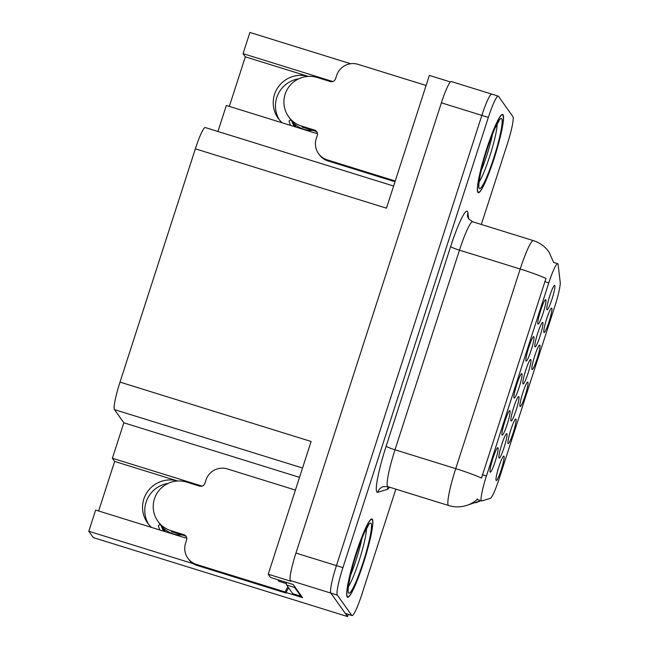 <?xml version="1.0" encoding="UTF-8"?>
<svg xmlns="http://www.w3.org/2000/svg" width="649" height="649" viewBox="0 0 649 649"><rect width="100%" height="100%" fill="white"/><g stroke="black" fill="none" stroke-linecap="round" stroke-linejoin="round"><path stroke-width="0.97" d="M332.653 81.555A27.339 27.015 -35.5 0 0 330.836 80.922L243.059 53.656L249.914 32.45L350.655 63.74M201.977 486.142A27.339 27.015 -35.5 0 0 200.16 485.509L112.382 458.251L123.829 422.791L114.427 409.592A25.627 3.123 -72.7 0 1 120.008 382.123L195.357 148.824A25.627 3.123 -72.7 0 1 205.23 127.537L393.61 186.036M534.954 346.785A12.818 1.558 107.3 0 0 534.979 346.817A12.818 1.558 107.3 0 0 540.049 336.125A12.818 1.558 107.3 0 0 542.799 322.504A12.818 1.558 107.3 0 0 542.556 322.407A12.818 1.558 107.3 0 0 537.421 334.065A12.818 1.558 107.3 0 0 534.954 346.785M496.128 480.463A12.818 1.558 107.3 0 0 496.152 480.487A12.818 1.558 107.3 0 0 501.223 469.795A12.818 1.558 107.3 0 0 503.973 456.174A12.818 1.558 107.3 0 0 503.729 456.077A12.818 1.558 107.3 0 0 498.594 467.742A12.818 1.558 107.3 0 0 496.128 480.463M546.929 309.711A12.818 1.558 107.3 0 0 546.953 309.743A12.818 1.558 107.3 0 0 552.023 299.043A12.818 1.558 107.3 0 0 554.773 285.43A12.818 1.558 107.3 0 0 554.53 285.333A12.818 1.558 107.3 0 0 549.395 296.991A12.818 1.558 107.3 0 0 546.929 309.711M490.141 472.058A12.818 1.558 107.3 0 0 490.165 472.083A12.818 1.558 107.3 0 0 495.236 461.39A12.818 1.558 107.3 0 0 497.986 447.769A12.818 1.558 107.3 0 0 497.742 447.672A12.818 1.558 107.3 0 0 492.607 459.338A12.818 1.558 107.3 0 0 490.141 472.058M543.943 332.418A12.818 1.558 107.3 0 0 543.967 332.45A12.818 1.558 107.3 0 0 549.038 321.75A12.818 1.558 107.3 0 0 551.788 308.137A12.818 1.558 107.3 0 0 551.553 308.04A12.818 1.558 107.3 0 0 546.409 319.697A12.818 1.558 107.3 0 0 543.943 332.418M511.006 420.933A12.818 1.558 107.3 0 0 511.031 420.966A12.818 1.558 107.3 0 0 516.101 410.273A12.818 1.558 107.3 0 0 518.851 396.653A12.818 1.558 107.3 0 0 518.608 396.555A12.818 1.558 107.3 0 0 513.473 408.213A12.818 1.558 107.3 0 0 511.006 420.933M514.049 398.04A12.818 1.558 107.3 0 0 514.073 398.064A12.818 1.558 107.3 0 0 519.143 387.372A12.818 1.558 107.3 0 0 521.893 373.751A12.818 1.558 107.3 0 0 521.65 373.654A12.818 1.558 107.3 0 0 516.515 385.319A12.818 1.558 107.3 0 0 514.049 398.04M499.032 458.016A12.818 1.558 107.3 0 0 499.057 458.04A12.818 1.558 107.3 0 0 504.127 447.348A12.818 1.558 107.3 0 0 506.877 433.727A12.818 1.558 107.3 0 0 506.634 433.629A12.818 1.558 107.3 0 0 501.499 445.295A12.818 1.558 107.3 0 0 499.032 458.016M531.993 369.427A12.818 1.558 107.3 0 0 532.018 369.459A12.818 1.558 107.3 0 0 537.088 358.767A12.818 1.558 107.3 0 0 539.838 345.146A12.818 1.558 107.3 0 0 539.595 345.049A12.818 1.558 107.3 0 0 534.46 356.707A12.818 1.558 107.3 0 0 531.993 369.427M526.006 361.022A12.818 1.558 107.3 0 0 526.031 361.055A12.818 1.558 107.3 0 0 531.101 350.363A12.818 1.558 107.3 0 0 533.851 336.742A12.818 1.558 107.3 0 0 533.608 336.644A12.818 1.558 107.3 0 0 528.473 348.302A12.818 1.558 107.3 0 0 526.006 361.022M502.099 435.049A12.818 1.558 107.3 0 0 502.123 435.073A12.818 1.558 107.3 0 0 507.194 424.381A12.818 1.558 107.3 0 0 509.944 410.76A12.818 1.558 107.3 0 0 509.7 410.663A12.818 1.558 107.3 0 0 504.565 422.329A12.818 1.558 107.3 0 0 502.099 435.049M537.956 324.013A12.818 1.558 107.3 0 0 537.98 324.046A12.818 1.558 107.3 0 0 543.051 313.353A12.818 1.558 107.3 0 0 545.801 299.733A12.818 1.558 107.3 0 0 545.566 299.635A12.818 1.558 107.3 0 0 540.422 311.293A12.818 1.558 107.3 0 0 537.956 324.013M522.98 383.859A12.818 1.558 107.3 0 0 523.005 383.892A12.818 1.558 107.3 0 0 528.075 373.199A12.818 1.558 107.3 0 0 530.825 359.578A12.818 1.558 107.3 0 0 530.582 359.481A12.818 1.558 107.3 0 0 525.447 371.139A12.818 1.558 107.3 0 0 522.98 383.859M508.086 443.454A12.818 1.558 107.3 0 0 508.11 443.478A12.818 1.558 107.3 0 0 513.181 432.786A12.818 1.558 107.3 0 0 515.931 419.165A12.818 1.558 107.3 0 0 515.687 419.067A12.818 1.558 107.3 0 0 510.552 430.733A12.818 1.558 107.3 0 0 508.086 443.454M520.036 406.436A12.818 1.558 107.3 0 0 520.06 406.469A12.818 1.558 107.3 0 0 525.13 395.776A12.818 1.558 107.3 0 0 527.88 382.156A12.818 1.558 107.3 0 0 527.645 382.058A12.818 1.558 107.3 0 0 522.502 393.716A12.818 1.558 107.3 0 0 520.036 406.436M481.388 500.728A23.064 2.807 107.3 0 0 481.607 500.906A23.064 2.807 107.3 0 0 481.85 500.898L490.368 498.335A23.064 2.807 107.3 0 0 499.008 479.173L554.936 306.012A23.064 2.807 107.3 0 0 560.201 282.12L558.14 264.703A23.064 2.807 107.3 0 0 557.669 263.697A23.064 2.807 107.3 0 0 548.786 282.867L486.409 476.009A23.064 2.807 107.3 0 0 481.388 500.728M148.678 524.441A27.339 27.015 144.5 0 1 168.075 483.391M151.558 527.418A27.339 27.015 144.5 0 1 177.599 480.982M491.974 94.283A25.627 3.123 107.3 0 0 491.731 94.097A25.627 3.123 107.3 0 0 481.858 115.392L336.433 565.636A25.627 3.123 107.3 0 0 330.86 593.105L347.564 616.55L348.262 614.4M120.008 382.123L311.106 441.474L268.232 574.227L270.544 577.472L293.218 584.514L302.572 597.656L286.193 592.569M195.357 148.824L386.463 208.175L429.338 75.414L450.374 81.944M481.331 224.473L507.315 144.029A25.627 3.123 107.3 0 0 512.888 116.569L498.448 96.295A25.627 3.123 107.3 0 0 498.205 96.109L451.242 81.523A25.627 3.123 107.3 0 0 441.377 102.818L295.944 553.062A25.627 3.123 107.3 0 0 290.371 580.531L290.898 581.269L268.232 574.227M347.564 616.55L93.302 537.591L88.799 531.263L193.426 563.754M279.354 119.854A27.339 27.015 144.5 0 1 298.751 78.805M123.829 422.791L299.522 477.348M217.926 131.479L226.323 105.471L314.1 132.729A27.339 27.015 -35.5 0 0 317.442 133.532M88.799 531.263L95.646 510.057L183.424 537.315A27.339 27.015 -35.5 0 0 186.766 538.126M308.299 76.395L245.33 56.844L229.324 106.395M245.33 56.844L243.059 53.656M98.64 510.982L114.646 461.431L112.382 458.251M177.615 480.982L114.646 461.431M308.283 76.395A27.339 27.015 -35.5 0 0 282.234 122.831M347.223 596.991A41.009 4.997 107.3 0 0 347.613 597.291A41.009 4.997 107.3 0 0 363.984 561.426A41.009 4.997 107.3 0 0 372.323 519.273A41.009 4.997 107.3 0 0 371.934 518.973A41.009 4.997 107.3 0 0 355.571 554.838A41.009 4.997 107.3 0 0 347.223 596.991M477.899 192.404A41.009 4.997 107.3 0 0 478.289 192.704A41.009 4.997 107.3 0 0 494.66 156.839A41.009 4.997 107.3 0 0 502.999 114.686A41.009 4.997 107.3 0 0 502.618 114.386A41.009 4.997 107.3 0 0 486.247 150.252A41.009 4.997 107.3 0 0 477.899 192.404M481.493 478.07L545.963 278.445A29.903 2.742 -162.1 0 0 520.206 269.019A34.17 4.162 -72.7 0 1 533.364 240.633L472.634 221.771A34.17 4.162 107.3 0 0 459.476 250.157L394.998 449.781A34.17 4.162 107.3 0 0 387.567 486.409A34.17 4.162 107.3 0 0 387.891 486.661L383.348 486.628A8.542 8.453 73.2 0 0 377.71 492.291A42.712 5.208 -72.7 0 1 386.147 446.204L450.625 246.588A8.542 0.787 -162.1 0 0 459.476 250.157L520.206 269.019L455.736 468.643A29.903 2.742 17.9 0 1 481.493 478.07M477.437 499.527L477.275 498.854M491.731 94.097A25.627 3.123 107.3 0 0 481.858 115.392L336.433 565.636A25.627 3.123 107.3 0 0 330.86 593.105L345.3 613.37A25.627 3.123 107.3 0 0 345.544 613.556L352.018 615.568A25.627 3.123 107.3 0 0 361.891 594.273L395.849 489.135M498.205 96.109A25.627 3.123 107.3 0 0 488.34 117.404L342.915 567.648A25.627 3.123 107.3 0 0 337.342 595.109L351.774 615.382A25.627 3.123 107.3 0 0 352.018 615.568M295.417 490.06L227.369 468.927A17.085 16.882 144.5 0 0 205.944 480.09L204.897 483.327A4.275 4.219 144.5 0 1 199.543 486.117L186.588 482.093A25.627 25.327 -35.5 0 0 157.877 521.244A25.627 25.327 -35.5 0 0 170.906 530.663L183.854 534.687A4.275 4.219 144.5 0 1 186.596 539.992L185.549 543.229A17.085 16.882 144.5 0 0 187.837 558.172L188.591 559.235A17.085 16.882 144.5 0 0 197.272 565.506L196.517 564.443A17.085 16.882 144.5 0 1 187.837 558.172M182.069 534.954A25.627 25.327 144.5 0 1 161.552 526.225L165.479 531.742M173.664 532.342A25.627 25.327 144.5 0 1 171.734 531.831L171.758 531.75M170.906 530.663L171.734 531.831M159.759 529.965L158.38 525.795A9.394 1.339 -14 0 1 160.181 524.489M288.691 587.962A17.085 16.882 -35.5 0 0 286.022 593.072L197.272 565.506M186.368 536.812A4.275 4.219 -35.5 0 0 184.616 535.741L183.854 534.687M171.661 531.726L184.616 535.741M286.022 593.072L285.268 592.01L196.517 564.443M285.268 592.01A17.085 16.882 144.5 0 1 287.937 586.899M301.063 595.539A17.085 2.085 107.3 0 0 300.86 596.188L294.662 587.491A17.085 2.085 -72.7 0 1 294.443 586.25M286.428 582.413A17.085 2.085 107.3 0 0 286.566 584.976L292.764 593.673L300.86 596.188M361.972 538.41A31.606 3.853 -72.7 0 1 350.411 575.631M347.353 596.585A40.579 4.949 -72.7 0 1 355.611 554.879A40.579 4.949 -72.7 0 1 371.812 519.378A40.579 4.949 -72.7 0 1 372.193 519.679A40.579 4.949 -72.7 0 1 363.935 561.393A40.579 4.949 -72.7 0 1 347.742 596.885A40.579 4.949 -72.7 0 1 347.353 596.585M277.748 579.711L278.843 581.253A4.275 0.519 107.3 0 0 278.883 581.285A4.275 0.519 107.3 0 0 278.94 581.285M426.093 85.465L358.053 64.34A17.085 16.882 144.5 0 0 336.628 75.495L335.582 78.732A4.275 4.219 144.5 0 1 330.219 81.523L317.272 77.499A25.627 25.327 -35.5 0 0 288.554 116.658A25.627 25.327 -35.5 0 0 301.582 126.076L314.538 130.092A4.275 4.219 144.5 0 1 317.28 135.398L316.233 138.643A17.085 16.882 144.5 0 0 318.513 153.586L319.267 154.64A17.085 16.882 144.5 0 0 327.956 160.92L327.193 159.857A17.085 16.882 144.5 0 1 318.513 153.586M312.745 130.368A25.627 25.327 144.5 0 1 292.228 121.639L296.155 127.155M304.349 127.756A25.627 25.327 144.5 0 1 302.41 127.236L302.434 127.163M301.582 126.076L302.41 127.236M290.436 125.379L289.065 121.209A9.394 1.339 -14 0 1 290.857 119.895M394.998 181.736L327.956 160.92M317.045 132.226A4.275 4.219 -35.5 0 0 315.292 131.155L314.538 130.092M302.337 127.131L315.292 131.155M395.241 180.99L327.193 159.857M492.648 133.824A31.606 3.853 -72.7 0 1 481.096 171.044M478.037 191.999A40.579 4.949 -72.7 0 1 486.296 150.284A40.579 4.949 -72.7 0 1 502.488 114.792A40.579 4.949 -72.7 0 1 502.87 115.092A40.579 4.949 -72.7 0 1 494.611 156.798A40.579 4.949 -72.7 0 1 478.418 192.299A40.579 4.949 -72.7 0 1 478.037 191.999M331.404 81.717L330.836 80.922M200.728 486.304L200.16 485.509M290.371 580.531L337.342 595.109M295.944 553.062L342.915 567.648M441.377 102.818L488.34 117.404M114.427 409.592L302.539 468.01M548.786 282.867L544.754 281.609M486.409 476.009L482.369 474.76M450.625 246.588A42.712 5.208 -72.7 0 1 467.475 211.412A42.712 5.208 -72.7 0 1 467.937 212.953L468.643 218.924M387.891 486.661L448.621 505.522A34.17 4.162 -72.7 0 1 448.297 505.271A34.17 4.162 -72.7 0 1 455.736 468.643L394.998 449.781A8.542 0.787 -162.1 0 1 386.147 446.204M448.621 505.522C454.462 507.291 460.303 507.315 466.152 505.595A29.903 29.578 -106.8 0 0 477.185 499.43M475.644 502.74A29.903 29.578 -106.8 0 0 480.779 500.647L466.152 505.595M389.473 487.148A42.712 5.208 -72.7 0 1 387.202 489.435L377.71 492.291M351.774 615.382L345.3 613.37M387.202 489.435A8.542 8.453 73.2 0 1 388.491 486.847M472.634 221.771L468.619 218.883L467.548 216.474A8.542 8.177 173.2 0 1 467.937 212.953M161.39 526.177A26.779 26.463 -35.5 0 0 163.662 531.174M163.572 529.243A25.911 25.611 -35.5 0 0 164.903 531.563M286.566 584.976L294.662 587.491M366.482 528.408A32.482 3.959 -72.7 0 1 359.919 558.172A32.482 3.959 -72.7 0 1 348.464 586.428M348.529 592.943A36.733 4.478 -72.7 0 1 356.52 553.573A36.733 4.478 -72.7 0 1 371.017 523.321A36.733 4.478 -72.7 0 1 363.026 562.699A36.733 4.478 -72.7 0 1 348.529 592.943M278.843 581.253L286.347 583.581M292.066 121.59A26.779 26.463 -35.5 0 0 294.338 126.587M294.248 124.657A25.911 25.611 -35.5 0 0 295.587 126.977M497.158 123.813A32.482 3.959 -72.7 0 1 490.595 153.586A32.482 3.959 -72.7 0 1 479.14 181.842M479.213 188.356A36.733 4.478 -72.7 0 1 487.204 148.986A36.733 4.478 -72.7 0 1 501.693 118.735A36.733 4.478 -72.7 0 1 493.702 158.105A36.733 4.478 -72.7 0 1 479.213 188.356M481.607 500.906L477.234 499.543M557.669 263.697L553.613 262.439M553.686 262.48L548.892 251.869C544.949 246.425 539.773 242.685 533.364 240.633M157.877 521.244L165.317 531.693M368.405 525.414L364.381 532.715C361.452 539.254 358.467 547.391 355.441 557.11C349.989 573.075 347.361 592.561 348.351 589.982M371.812 519.378L371.123 519.168M347.742 596.885L347.053 596.674M278.883 581.285L286.347 583.605M288.554 116.658L295.993 127.099M499.081 120.828L495.057 128.121C492.129 134.668 489.151 142.804 486.117 152.515C480.666 168.489 478.045 187.975 479.027 185.395M502.488 114.792L501.799 114.581M478.418 192.299L477.729 192.08"/></g></svg>
